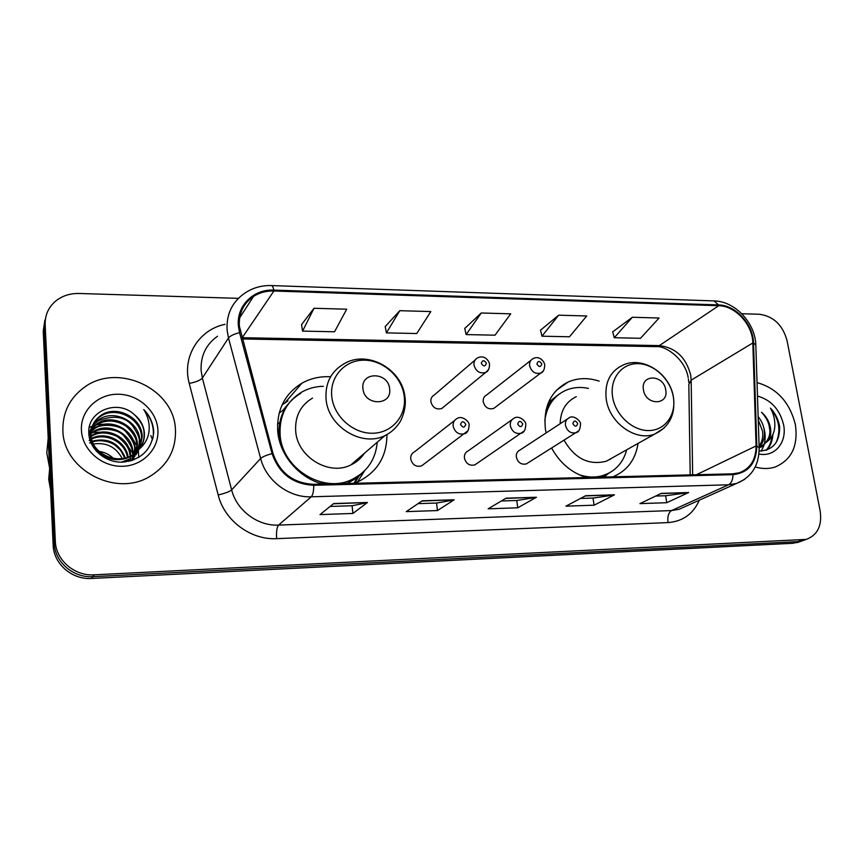 <?xml version="1.0" encoding="UTF-8"?>
<svg xmlns="http://www.w3.org/2000/svg" width="864" height="864" viewBox="0 0 864 864"><rect width="100%" height="100%" fill="white"/><g stroke="black" fill="none" stroke-linecap="round" stroke-linejoin="round"><path stroke-width="1.3" d="M599.173 381.154C588.222 377.536 577.886 377.816 568.145 382.007C550.865 390.895 543.272 406.512 545.368 428.857L546.113 432.94M551.632 448.07C559.861 463.018 571.471 472.824 586.483 477.49M612.835 476.831C627.08 470.934 635.483 459.799 638.042 443.426M330.588 376.78C320.209 376.186 310.64 378.335 301.871 383.227C284.699 393.854 276.653 409.86 277.722 431.233C279.59 455.285 299.117 478.116 322.855 484.088M353.959 483.311L358.182 481.669C377.276 472.09 386.867 456.408 386.932 434.624M354.704 483.052L357.642 477.36M454.572 420.509L414.536 451.807C411.772 453.222 410.497 455.609 410.724 458.968C412.376 464.886 415.984 467.208 421.535 465.923L423.911 464.152M511.985 419.71L468.169 450.9C465.404 452.272 464.152 454.637 464.411 458.006C466.031 463.752 469.498 466.052 474.811 464.908L476.874 463.504M567.313 419.051L519.998 450.036C517.266 451.354 516.035 453.697 516.326 457.078C517.925 462.661 521.273 464.94 526.36 463.914L528.152 462.791M530.96 360.288L486.562 395.032C484.045 396.371 482.933 398.606 483.203 401.728C484.909 407.484 488.398 409.73 493.668 408.467L495.655 406.966M475.124 359.986L434.279 394.988C431.762 396.382 430.628 398.628 430.866 401.728C432.616 407.657 436.244 409.925 441.742 408.521L443.999 406.663M44.874 320.155L43.232 331.117L53.168 545.184C53.6 563.879 72.101 579.863 91.519 578.459L793.13 543.272L799.708 541.706M238.388 298.35L78.959 293.479C69.66 293.306 61.69 296.017 55.048 301.612C48.222 307.789 44.928 315.457 45.166 324.616L55.318 541.123L54.238 543.164C54.67 561.967 73.289 578.059 92.826 576.655L797.688 541.642L804.287 540.086L797.688 541.642L92.826 576.655C73.289 578.059 54.67 561.967 54.238 543.164L44.194 327.888L54.238 543.164L53.168 545.184M45.846 316.85L44.194 327.888L45.846 316.85M563.609 384.426L564.71 384.437M62.888 430.477C63.18 470.005 116.068 497.416 149.699 476.518C167.605 465.512 176.18 449.863 175.435 429.559C174.323 388.476 116.986 361.768 83.441 387.979C69.401 398.682 62.554 412.841 62.888 430.477C63.18 470.005 116.068 497.416 149.699 476.518C167.605 465.512 176.18 449.863 175.435 429.559C174.323 388.476 116.986 361.768 83.441 387.979C69.401 398.682 62.554 412.841 62.888 430.477M755.233 466.949C762.199 468.99 768.798 469.033 775.008 467.057C791.575 460.058 798.358 445.878 795.355 424.526C789.696 402.214 776.93 388.238 757.037 382.601C776.93 388.238 789.696 402.214 795.355 424.526C798.358 445.878 791.575 460.058 775.008 467.057C768.798 469.033 762.199 468.99 755.233 466.949M239.35 326.117C238.68 313.308 243.41 303.415 253.541 296.417C259.556 292.594 266.35 290.79 273.888 290.995L718.708 305.705C735.383 305.802 752.674 324.734 752.825 342.976L756.086 445.954C755.989 459.572 750.438 468.504 739.433 472.738L732.866 473.818L313.675 484.315C293.414 483.311 279.85 473.018 272.992 453.449L239.35 326.117M238.399 326.095L239.555 332.64L272.063 453.632C279.094 473.699 292.993 484.25 313.772 485.276L733.007 474.66C748.332 472.878 756.27 463.352 756.81 446.094L753.527 343.127C753.376 324.432 735.653 305.024 718.567 304.927L273.802 290.099C253.411 288.965 236.272 305.953 238.399 326.095M632.351 317.261L614.272 337.727L640.505 338.288L659.081 318.017L632.351 317.261L612.695 331.862M558.662 315.187L541.976 336.193L569.484 336.776L586.721 315.976L558.662 315.187L540.518 330.188M314.01 308.275L302.584 331.106L334.53 331.776L346.712 309.193L314.01 308.275L301.547 324.648M399.794 310.694L386.413 332.888L416.772 333.526L430.834 311.569L399.794 310.694L385.225 326.592M481.237 312.995L466.117 334.584L494.996 335.189L510.732 313.826L481.237 312.995L464.778 328.439M55.318 541.123C55.75 560.034 74.488 576.223 94.144 574.819L806.231 539.395C817.506 535.172 822.161 525.755 820.195 511.164L787.05 340.6C782.698 325.004 773.496 316.224 759.445 314.269L741.766 313.729M688.673 492.512L666.76 502.708L639.922 503.626L661.284 493.366L688.673 492.512L660.809 493.592M454.194 499.792L437.465 510.559L406.274 511.628L422.226 500.785L454.194 499.792L421.87 501.034M367.47 502.481L352.901 513.454L320.015 514.588L333.709 503.539L367.47 502.481L333.396 503.788M614.477 494.824L594.097 505.192L565.909 506.164L585.673 495.709L614.477 494.824L585.23 495.947M536.425 497.243L517.752 507.805L488.128 508.82L506.099 498.182L536.425 497.243L505.688 498.42M517.752 507.805L516.758 500.483M501.379 500.98L516.856 500.483L535.734 497.491M594.097 505.192L593.017 498.053M580.489 498.452L593.125 498.053L613.732 495.061M352.901 513.454L352.091 505.742M330.113 506.444L352.166 505.732L366.93 502.74M437.465 510.559L436.558 503.042M418.036 503.636L436.644 503.042L453.589 500.04M666.76 502.708L665.615 495.742M655.679 496.055L665.734 495.742L687.874 492.75M466.117 334.584L464.746 328.277M386.413 332.888L385.193 326.43M302.584 331.106L301.525 324.486M541.976 336.193L540.486 330.037M614.272 337.727L612.662 331.722M48.2 438.07L46.786 452.93L49.572 467.813M49.626 468.85L48.708 479.347L50.598 489.834M152.55 439.733L150.822 435.553M128.423 460.458L128.412 461.495M130.615 456.646L130.291 461.052M90.958 433.447L92.923 431.978C107.654 421.232 132.808 433.555 132.84 452.304L132.829 454.756M132.818 454.831L131.717 460.642M91.098 431.082L94.856 427.961C109.706 417.139 135.086 429.602 135.119 448.513L132.548 460.372M91.044 431.654L94.381 428.954C99.803 423.382 119.999 424.084 126.176 432.043C132.548 439.819 135.335 445.63 134.546 449.464L132.419 460.415M91.498 428.792L96.833 423.857C111.802 412.97 137.398 425.574 137.441 444.647L135.961 454.108M91.379 429.343L96.347 424.872C105.764 419.418 115.571 419.774 125.766 425.92C133.369 432.572 137.063 439.128 136.858 445.619L134.719 456.646M89.046 436.039C89.78 429.116 93.042 423.662 98.842 419.677C113.94 408.726 139.752 421.459 139.806 440.705L137.419 452.347M91.951 427.129C92.999 425.185 95.126 423.047 98.323 420.736C113.551 414.85 124.924 416.513 132.462 425.725C137.689 433.339 139.936 438.664 139.212 441.698C139.601 445.576 138.532 449.95 136.026 454.81M139.525 448.794C143.089 444.15 144.72 438.912 144.396 433.069C143.759 425.65 140.378 419.483 134.255 414.558C117.504 398.65 87.469 411.102 88.787 432.605C88.83 448.556 104.782 462.532 121.867 462.186C140.735 460.166 151.351 450.306 153.716 432.605L153.652 430.758C152.993 422.68 149.699 415.606 143.748 409.536C148.165 416.491 149.893 423.954 148.932 431.935C147.982 438.631 144.85 444.258 139.525 448.794L132.894 454.712C116.932 465.556 91.444 453.319 91.001 435.154C90.688 426.902 93.992 420.325 100.894 415.422C116.122 404.395 142.16 417.28 142.225 436.687L139.817 448.416M129.956 459.583L130.529 458.622L121.284 462.186M132.894 454.712L132.311 455.684C111.553 467.122 91.249 451.98 90.504 436.19C90.245 427.853 93.539 421.286 100.375 416.502C115.765 405.41 141.577 418.576 141.61 437.702L138.38 450.954M129.946 459.583L124.87 462.024M134.255 414.558C140.983 421.211 144.256 427.572 144.061 433.631C144.461 437.551 143.381 442.001 140.81 446.99M90.547 441.828L91.508 441.418M92.243 441.137C107.989 437.422 119.027 443.005 125.345 457.909M89.608 442.994C100.354 437.886 112.579 442.616 116.057 446.04L119.426 449.161C120.517 449.971 122.245 452.941 124.6 458.093M91.476 438.458C105.592 430.834 125.971 440.78 128.12 457.045M89.154 440.489C102.838 431.363 124.222 440.284 127.354 456.743M91.066 435.91C105.667 425.293 130.529 437.432 130.594 455.987M91.141 436.525C97.967 431.903 106.51 431.806 116.759 436.244C125.226 442.217 129.589 448.481 129.87 455.026M92.923 431.978L92.448 432.961C98.604 427.248 117.774 428.274 123.833 435.856C130.172 443.351 132.98 449.15 132.278 453.244M81.432 430.326C82.285 449.852 101.671 466.862 122.267 466.29C142.884 466.02 159.343 448.729 157.874 429.7C156.697 410.67 138.186 394.178 117.904 394.232C97.6 394.016 80.266 410.789 81.432 430.326M93.463 443.999C106.466 442.152 116.035 446.99 122.17 458.525M113.368 458.363C109.404 454.54 104.641 452.207 99.079 451.375M97.351 451.192L96.228 451.138M143.748 409.536C151.47 418.187 154.548 427.702 152.971 438.091M89.273 427.421L96.466 424.613M96.93 424.494L109.825 423.986M129.622 434.117L136.858 445.489M137.43 447.174L138.164 449.96M138.251 450.425L138.812 457.434M89.327 433.566L92.675 432.497M93.539 432.292L107.384 432.119M124.146 440.651L132.235 452.542M132.851 454.28L133.628 457.175M133.736 457.661L133.855 458.32M133.866 458.352L134.082 459.799M389.621 388.811C388.346 371.66 360.493 371.369 362.956 388.703C364.252 406.112 392.299 406.037 389.621 388.811M312.53 398.077C300.51 405.302 294.894 416.297 295.682 431.071C297.205 456.937 328.946 476.226 350.806 464.972C356.443 462.326 360.958 458.449 364.349 453.33M323.33 386.284C315.587 386.446 308.416 388.357 301.838 392.018C286.405 401.501 279.169 415.789 280.13 434.905C282.01 468.644 323.266 493.906 351.875 479.531C367.2 471.938 375.656 459.508 377.222 442.249M300.672 393.347C285.271 402.808 278.057 417.074 279.007 436.136L280.271 443.61M278.802 431.806L277.981 433.501M361.163 457.412L362.491 454.918M318.805 482.857L324.529 484.045M341.248 483.624L350.557 480.622L360.893 474.066M354.856 482.998L358.744 476.42M364.522 470.858L357.556 481.939M277.538 424.181L279.72 422.496M279.18 413.014L282.647 410.605L291.881 399.773M282.085 404.87L287.939 400.896M665.734 389.902C663.671 374.209 640.375 373.972 643.453 389.815C645.559 405.724 668.984 405.659 665.734 389.902M576.31 396.673C565.898 401.684 560.52 410.702 560.174 423.727M588.46 388.422C580.316 386.672 572.659 387.353 565.51 390.442C553.662 396.09 546.761 406.123 544.817 420.52M559.051 394.222C553.23 398.066 548.888 403.38 545.994 410.162M610.038 459.497L610.621 458.816M598.741 477.176L608.461 473.375M578.383 474.401C587.639 477.695 596.462 477.878 604.854 474.919C616.097 470.491 623.376 462.11 626.692 449.798M564.106 440.251C574.798 458.654 588.892 465.631 606.398 461.182L613.256 457.337M606.172 475.06L604.703 477.025M758.138 416.653C761.54 420.746 763.582 425.326 764.284 430.412C765.061 437.195 763.344 442.811 759.132 447.25M758.246 419.904L762.588 431.255C763.268 437.011 762.102 441.979 759.1 446.18M759.294 447.973L768.83 440.251C770.71 436.471 771.228 432.184 770.375 427.388C769.122 421.319 766.174 416.264 761.508 412.225C766.422 417.679 769.057 422.896 769.424 427.864C771.066 434.581 768.312 441.007 761.173 447.131M759.154 451.062C772.87 450.36 779.706 442.336 779.674 427L779.425 425.488C778.097 418.878 775.105 413.078 770.429 408.11C773.647 413.802 775.105 419.926 774.814 426.46C774.479 431.946 772.492 436.547 768.83 440.251M758.948 454C774.846 457.456 787.342 442.163 783.562 424.624C779.728 409.406 771.034 399.881 757.469 396.058M770.429 408.11C779.188 419.17 781.121 430.596 776.228 442.368M771.908 436.342C771.347 441.914 769.424 446.558 766.141 450.284M763.841 427.982C765.569 433.717 765.634 439.398 764.035 445.025M763.798 445.748L761.184 451.105M772.859 434.516C772.535 440.748 770.526 445.932 766.843 450.047M91.519 578.459L94.144 574.819M43.232 331.117L45.166 324.616M793.13 543.272L802.289 540.011M752.825 342.976L691.157 380.149L690.682 375.084C686.081 357.458 675.637 347.63 659.34 345.6L241.877 337.694M692.658 474.833L691.157 380.149L688.824 384.48L690.196 474.887M273.888 290.995L241.974 338.062M733.007 474.66C732.877 479.822 731.398 483.192 728.59 484.79L311.267 496.8C289.019 497.837 266.166 480.665 260.636 458.482L228.485 337.997L227.092 330.048C226.303 314.302 232.092 302.087 244.458 293.404C252.385 287.928 261.338 285.314 271.339 285.563C272.365 285.628 273.186 287.14 273.802 290.099M217.523 336.236C205.934 344.498 200.47 355.968 201.128 370.645L202.37 378.043L231.638 489.888C236.66 510.462 257.818 526.23 278.575 525.096L671.566 510.559L679.136 509.274L684.968 506.65M239.555 332.64C233.831 334.13 230.137 335.912 228.485 337.997L202.37 378.043C200.308 380.333 195.923 382.115 189.238 383.411C181.84 356.821 198.904 329.573 225.007 324.335M699.332 500.191C693.198 513.983 682.754 521.446 668.012 522.59L276.631 538.65C276.199 531.824 276.847 527.31 278.575 525.096L311.267 496.8C312.898 495.029 313.729 491.184 313.772 485.276M744.638 479.39L736.517 483.473L728.59 484.79L671.566 510.559C668.531 512.568 667.343 516.575 668.012 522.59M756.81 446.094L759.143 447.574L759.175 448.664M276.631 538.65C250.808 540.173 224.37 520.549 218.171 494.91C224.921 493.409 229.403 491.735 231.638 489.888L260.636 458.482C262.44 456.818 266.252 455.198 272.063 453.632M753.527 343.127L755.816 344.887L755.86 346.172M718.567 304.927L714.107 300.92L271.339 285.563M218.171 494.91L189.238 383.411M756.086 445.954L696.427 474.736M718.708 305.705L659.34 345.6L656.197 346.637L242.222 338.958M404.255 396.511C402.116 377.212 383.67 360.32 364.424 360.18C345.157 359.748 329.605 376.585 331.754 396.392C333.623 416.2 352.944 433.631 372.449 433.253C391.997 433.166 406.674 415.8 404.255 396.511M343.732 363.982C331.009 371.531 325.112 383.195 326.052 398.952C327.856 426.546 361.8 447.422 384.912 435.629C390.56 432.821 395.172 428.846 398.758 423.706C401.684 420.379 406.804 407.452 404.935 396.997C402.3 368.971 367.06 349.369 343.732 363.982M347.285 483.473L357.318 477.619L362.912 472.37M673.337 396.932C670.432 379.253 653.972 363.766 637.826 363.658C621.659 363.29 609.638 378.724 612.598 396.835C615.308 414.958 632.48 430.888 648.788 430.553C665.161 430.499 676.48 414.612 673.337 396.932M606.398 461.182L654.793 434.03C669.427 426.87 675.637 414.526 673.402 396.997C669.87 373.194 642.276 355.385 622.382 365.386C609.876 371.628 604.498 382.892 606.236 399.179C609.239 422.928 635.915 441.904 654.793 434.03L664.146 428.047M559.505 393.887L548.5 402.376M602.413 477.09L608.969 473.105M488.57 369.598L485.633 372.47C479.79 373.907 475.913 371.444 473.99 365.072C473.699 361.757 474.887 359.37 477.544 357.912C484.067 354.521 488.84 360.266 489.553 364.111C489.488 368.712 488.182 371.498 485.633 372.47L441.742 408.521M481.291 363.28C483.451 366.703 485.147 366.725 486.389 363.344C484.24 359.921 482.544 359.899 481.291 363.28M543.391 370.796L540.799 373.054C535.226 374.339 531.5 371.887 529.61 365.72C529.286 362.383 530.453 360.018 533.088 358.614C539.298 355.255 544.147 361.282 544.73 364.727C544.633 369.446 543.316 372.222 540.799 373.054L493.668 408.467M536.9 363.96C539.017 367.33 540.659 367.34 541.814 364.025C539.698 360.666 538.056 360.644 536.9 363.96M453.146 426.136C452.866 422.539 454.194 419.99 457.142 418.5C461.959 414.979 469.919 421.967 469.098 425.034C468.925 429.959 467.467 432.853 464.746 433.717C458.838 435.035 454.972 432.508 453.146 426.136M465.793 424.397C463.601 420.898 461.851 420.908 460.555 424.44C462.758 427.939 464.497 427.928 465.793 424.397M468.029 430.693L421.535 465.923M510.311 425.693C509.987 422.086 511.294 419.569 514.22 418.122C519.134 414.806 526.511 421.718 525.809 424.57C525.582 429.613 524.124 432.486 521.456 433.199C515.819 434.376 512.104 431.87 510.311 425.693M522.763 423.986C520.592 420.552 518.908 420.563 517.698 424.019C519.869 427.464 521.554 427.453 522.763 423.986M524.297 430.898L474.811 464.908M565.445 425.272C565.088 421.654 566.363 419.159 569.246 417.776C573.458 414.353 581.353 421.578 580.511 424.127C580.252 429.246 578.804 432.108 576.169 432.691C570.791 433.739 567.216 431.266 565.445 425.272M577.703 423.587C575.564 420.206 573.944 420.228 572.821 423.619C574.96 427.01 576.58 426.989 577.703 423.587M578.61 430.92L526.36 463.914M285.034 402.71L301.871 383.227M556.319 390.377L568.145 382.007M797.051 542.657L806.231 539.395M688.403 378.918L688.781 382.504M253.541 296.417L239.641 317.855M685.336 506.477L736.517 483.473C751.669 477.295 759.208 465.329 759.143 447.574L755.816 344.887C755.222 322.942 735.059 301.169 714.107 300.92M688.154 377.536C685.433 359.618 665.809 345.427 656.197 346.637M94.381 428.954L94.856 427.961M96.347 424.872L96.833 423.857M98.334 420.736L98.842 419.677M100.375 416.502L100.894 415.422M350.557 480.622L351.875 479.531M350.806 464.972L384.912 435.629M362.405 472.813L357.318 477.619L353.916 483.311M602.986 475.945L604.854 474.919M608.774 473.213L603.979 477.047"/></g></svg>
